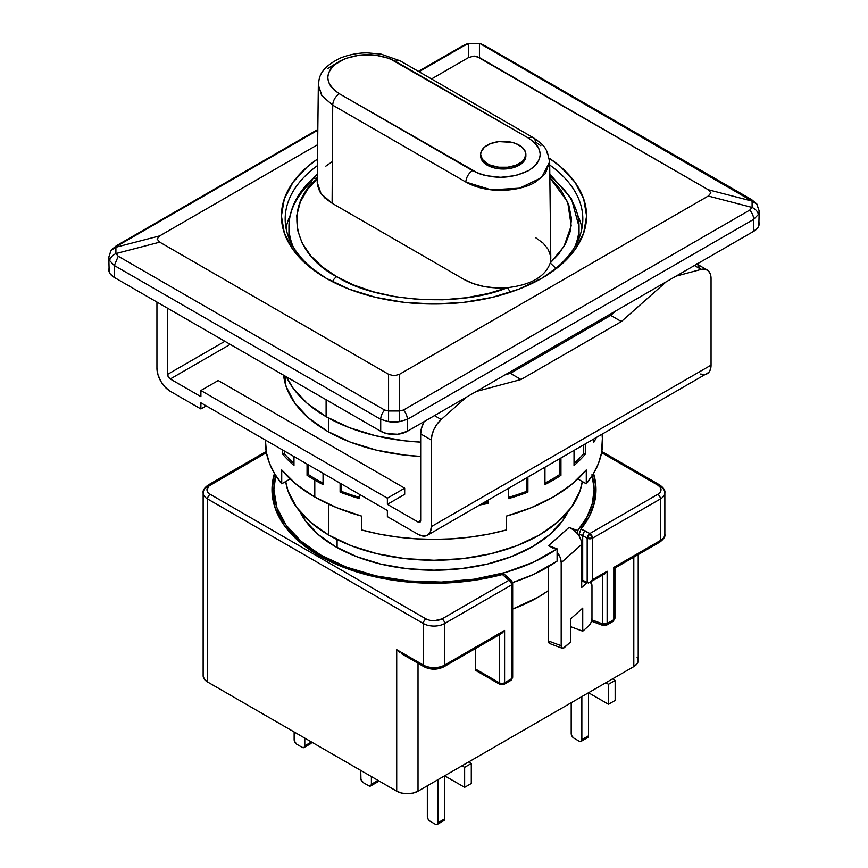 <?xml version="1.0" encoding="UTF-8"?>
<svg xmlns="http://www.w3.org/2000/svg" width="868" height="868" viewBox="0 0 868 868"><rect width="100%" height="100%" fill="white"/><g stroke="black" fill="none" stroke-linecap="round" stroke-linejoin="round"><path stroke-width="1.3" d="M326.108 399.736L326.108 416.662A152.584 88.091 0 0 0 420.676 442.127L404.228 440.77L375.605 435.758L349.229 427.62L326.108 416.662L326.108 399.736M328.777 418.159L328.777 432.036L328.777 418.159M328.777 504.243L328.777 535.089A148.819 85.921 0 0 0 485.147 555.021A148.819 85.921 0 0 0 582.298 481.512L579.954 491.104L571.491 507.216L557.733 522.069L539.223 535.089L516.677 545.777L490.952 553.719L463.035 558.601L434 560.251L404.965 558.601L377.048 553.719L351.323 545.777L328.777 535.089L310.267 522.069L296.509 507.216L288.046 491.104L285.702 481.512A148.819 85.921 0 0 0 328.777 535.089L328.777 504.243M337.099 539.549L337.099 547.567L337.099 539.549M317.395 165.636A148.819 85.921 0 0 0 327.453 279.008A148.819 85.921 180 0 1 285.181 219.018A148.819 85.921 180 0 1 317.395 165.636M326.108 278.237L326.108 278.237A152.584 88.091 180 0 1 317.471 159.072L307.131 167.003L293.037 182.237L284.346 198.761L281.416 215.948L284.346 233.134L293.037 249.658L307.131 264.881L326.108 278.237A152.584 88.091 180 0 0 541.892 278.237L518.771 289.185L492.395 297.333L463.772 302.346L434 304.039L404.228 302.346L375.605 297.333L349.229 289.185L326.108 278.237M288.046 220.711L290.14 215.492A148.819 85.921 0 0 0 286.049 228.251M579.954 220.711L577.86 215.492A148.819 85.921 0 0 1 581.951 228.251M549.704 164.985A148.819 85.921 180 0 1 582.819 219.018A148.819 85.921 180 0 1 540.536 279.008A148.819 85.921 0 0 0 549.704 164.985M549.346 158.28A152.584 88.091 180 0 1 541.892 278.237L560.869 264.881L574.963 249.658L583.654 233.134L586.584 215.948L583.654 198.761L574.963 182.237L560.869 167.003L549.346 158.28M388.571 410.998L399.508 410.998L399.508 374.282L394.039 375.822L388.571 374.282L388.571 410.998L388.571 374.282L394.039 375.822L399.508 374.282L708.255 196.027L752.1 207.419L752.1 201.116L708.255 189.723L710.925 192.87L708.255 196.027L710.925 192.87L708.255 189.723L476.727 56.453L473.961 56.062L468.492 57.603L431.526 78.945L468.492 57.603L473.961 56.062L479.429 57.603L479.429 43.682L468.492 43.682L468.492 57.603L468.492 43.682L464.564 45.451L419.038 71.74L464.564 45.451L468.492 43.682L479.429 43.682L479.429 57.603L708.255 189.723L752.1 201.116L479.82 43.476L749.746 199.249L752.1 201.116L752.1 207.419L708.255 196.027L399.508 374.282L399.508 410.998L403.436 410.043L749.746 210.099L752.1 207.419C755.713 209.264 757.807 211.597 758.382 214.439L759.196 211.043L758.382 214.439C757.807 211.597 755.713 209.264 752.1 207.419L749.746 210.099L403.436 410.043L399.508 410.998L388.571 410.998L388.571 421.631L399.508 421.631L399.508 410.998L399.508 421.631L407.363 419.32A9.418 5.436 -120 0 0 403.436 410.043A9.418 5.436 60 0 1 407.363 419.32L753.674 219.376A9.418 5.436 -120 0 0 749.746 210.099A9.418 5.436 60 0 1 753.674 219.376L758.382 214.439L753.674 219.376L753.674 231.322L407.363 431.266L407.363 419.32L399.508 421.631A18.836 10.872 180 0 1 388.571 421.631L388.571 410.998L384.643 410.043L388.571 410.998M317.818 129.462L116.269 245.828A9.418 5.436 60 0 1 118.254 245.394L317.807 130.178L118.254 245.394L115.9 247.25L115.9 253.564L159.745 242.172L157.075 239.015L159.745 235.857L115.9 247.25L159.745 235.857L157.075 239.015L159.745 242.172L388.571 374.282L159.745 242.172L115.9 253.564L118.254 256.244L384.643 410.043L118.254 256.244L114.326 265.521L380.716 419.32A9.418 5.436 -60 0 1 384.643 410.043A9.418 5.436 120 0 0 380.716 419.32L388.571 421.631L380.716 419.32L380.716 431.266L114.326 277.467L114.326 265.521L118.254 256.244L115.9 253.564L115.9 247.25L111.256 250.212L109.618 254.27M317.645 144.696L159.745 235.857L317.645 144.696M756.744 204.067L752.1 201.116L756.744 204.067L759.196 211.043L756.853 203.98L751.731 199.683A9.418 5.436 120 0 0 749.746 199.249A9.418 5.436 -60 0 1 751.731 199.683L485.331 45.885A9.418 5.436 120 0 0 483.357 45.451A9.418 5.436 -60 0 1 485.353 45.895M418.43 71.382L462.59 45.885A9.418 5.436 60 0 1 464.564 45.451A9.418 5.436 -120 0 0 462.59 45.885L468.069 43.4L479.852 43.4L485.331 45.885M109.162 267.659L108.804 269.774A18.836 10.872 0 0 0 114.326 277.467L114.326 265.521L109.618 260.574L108.804 257.178L109.618 260.574C110.193 257.742 112.287 255.409 115.9 253.564C112.287 255.409 110.193 257.742 109.618 260.574L114.326 265.521L380.716 419.32L380.716 431.266A18.836 10.872 0 0 0 407.363 431.266L407.363 419.32L753.674 219.376L753.674 231.322A18.836 10.872 0 0 0 759.196 223.64L758.838 221.514M115.9 247.25L118.254 245.394A9.418 5.436 -120 0 0 116.247 245.839M108.804 257.264L109.162 271.901L110.236 273.941L114.326 277.467L380.716 431.266L386.835 433.631L397.718 434.25L407.363 431.266L753.674 231.322L757.764 227.796L758.838 225.756L759.196 211.119M581.658 332.173L581.093 330.968M286.473 376.853L293.037 388.083L307.131 403.316L326.108 416.662A152.584 88.091 0 0 1 286.473 376.853M487.284 165.191A22.601 13.053 0 0 0 511.914 168.012A22.601 13.053 0 0 0 525.867 155.958L524.153 160.949L519.248 165.191L511.914 168.012L503.266 169.01L494.608 168.012L487.284 165.191L482.38 160.949L480.655 155.958A22.601 13.053 0 0 0 487.284 165.191L487.284 163.651L487.284 165.191M519.248 145.195A22.601 13.053 180 0 1 525.867 154.417A22.601 13.053 180 0 1 511.914 166.482A22.601 13.053 180 0 1 487.284 163.651L490.702 165.278L498.85 167.22L507.671 167.22L515.82 165.278L522.059 161.676L524.153 159.419L525.867 154.417L525.433 151.878L522.059 147.169L515.82 143.567L511.914 142.363L498.85 141.625L490.702 143.567L484.463 147.169L481.089 151.878L480.655 154.417L482.38 159.419L487.284 163.651A22.601 13.053 180 0 1 480.655 154.417A22.601 13.053 180 0 1 494.608 142.363A22.601 13.053 180 0 1 519.248 145.195M549.835 176.312A145.043 83.74 180 0 1 579.043 226.711A145.043 83.74 180 0 1 574.79 246.859M578.858 238.711A145.043 83.74 0 0 0 579.043 234.403L578.858 238.7M288.957 234.403L289.142 238.7A145.043 83.74 0 0 1 288.957 234.403L288.957 226.711A145.043 83.74 180 0 1 311.406 181.954L312.697 178.721L317.254 177.962L312.697 178.721L317.297 174.273M288.957 227.058A145.043 83.74 0 0 0 293.21 246.859A145.043 83.74 180 0 1 288.957 226.711C289.283 208.917 297.192 192.913 312.686 178.721M332.466 281.699A7.53 4.351 -60 0 1 336.762 276.697C292.603 254.074 283.435 205.738 317.775 178.135L307.532 189.376L300.317 201.962L296.769 215.47L297.333 229.336L302.064 242.931L310.657 255.659L322.495 267.018L336.762 276.697A7.53 4.351 120 0 0 332.466 281.699M549.661 161.784L545.397 173.589L535.306 182.063C523.165 190.07 490.442 195.745 465.866 182.052L332.715 105.18L332.108 203.253L332.715 105.18L321.637 95.371L318.339 84.977L317.211 182.302L321.041 193.683L332.108 203.253L463.968 279.387C476.087 286.104 490.594 288.86 507.487 287.666L510.395 292.201L507.487 287.666C459.552 307.565 375.855 302.097 336.762 276.697L353.526 284.932L373.207 291.767L395.244 296.737L418.799 299.46L442.81 299.786L466.203 297.746L488.011 293.568L507.487 287.666L495.617 287.883L484.008 286.516L473.255 283.619L463.968 279.387L332.108 203.253L324.74 197.871L319.749 191.665L317.384 184.96L317.211 182.193M549.856 177.788L567.672 201.951L571.209 225.788L563.94 246.545L550.225 262.982L558.656 254.074L565.567 243.658L570.135 231.767L571.47 218.606L568.703 204.577L561.151 190.32L549.856 177.788M325.847 166.124L332.368 161.578M555.856 268.342L550.225 262.982L550.789 258.425L549.661 161.817L547.274 151.846C545.017 148.515 545.788 146.095 533.375 137.752A9.418 5.447 -59.9 0 1 535.328 141.951L540.851 145.77M535.892 237.865L543.26 243.246L548.25 249.452L550.616 256.158M550.789 258.339L550.225 262.982C545.321 276.61 531.075 284.834 507.487 287.666M332.672 105.147L465.866 182.052A9.418 5.425 -60.1 0 1 472.517 170.627L339.345 93.733C335.374 96.5 333.149 100.308 332.672 105.147L321.995 95.881L318.339 84.977L318.925 80.778M327.594 68.615L336.632 63.104M546.786 152.432L548.294 155.361M339.345 93.733L478.572 173.481L485.418 175.586L500.608 177.311L515.787 175.553L528.645 170.584L533.56 167.123L537.227 163.162L539.484 158.866L540.243 154.406L539.484 149.936L537.249 145.65L533.581 141.679L528.655 138.207L389.428 58.46L375.128 55.064L359.667 55.075L345.377 58.503L334.44 64.818L330.773 68.778L328.516 73.075L327.757 77.534L328.516 82.004L330.751 86.29L334.419 90.261L339.345 93.733C324.024 82.927 324.024 72.131 339.355 61.357C358.028 52.481 376.734 52.471 395.482 61.324A9.418 5.425 -60.1 0 1 400.181 60.847A9.418 5.425 119.9 0 0 395.482 61.324L528.655 138.207A9.418 5.447 -59.9 0 1 533.375 137.752A9.418 5.447 120.1 0 0 528.655 138.207C543.976 149.014 543.976 159.81 528.645 170.584C509.972 179.459 491.266 179.47 472.517 170.627A9.418 5.425 119.9 0 0 465.866 182.052L491.147 189.832L519.574 188.172L541.545 177.647L549.661 161.817M335.428 546.623A139.39 80.474 180 0 1 299.786 511.447L305.211 520.518L318.1 534.428L335.428 546.623L356.553 556.638L380.651 564.07L406.81 568.649L434 570.2L461.19 568.649L487.349 564.07L511.447 556.638L532.572 546.623L549.9 534.428L562.789 520.518L568.225 511.447A139.39 80.474 180 0 1 335.428 546.623M592.247 475.621A160.113 92.442 180 0 1 594.113 489.715A160.113 92.442 180 0 1 577.611 530.598L577.611 533.831A15.071 10.318 48.4 0 1 579.206 536.153L579.206 534.265L579.206 536.153A15.071 10.318 -131.6 0 0 577.611 533.831L573.65 529.947L569.061 527.397L577.611 530.598L577.611 533.831A15.071 10.318 -131.6 0 0 569.061 527.397L548.543 545.636L553.133 548.196M594.113 501.975L594.081 504.091A160.113 92.442 0 0 0 594.113 502.019A160.113 92.442 0 0 0 593.766 495.878M273.887 489.715L276.957 507.758L286.071 525.097L300.87 541.079L320.78 555.086L346.571 567.162L376.126 575.907L408.166 580.952L441.324 582.059L474.167 579.206L505.274 572.5L533.321 562.225L557.093 548.836L548.543 545.636L557.093 548.836L557.093 561.14L557.093 552.081A15.071 10.318 48.4 0 1 561.184 562.681L561.422 647.289L563.082 648.309L570.417 642.136L570.417 619.068L570.417 642.136L564.265 647.615A5.653 2.517 -69.4 0 1 562.28 648.288A5.653 2.517 -69.4 0 1 561.184 645.727L548.543 640.996L548.543 566.62L548.543 640.996L561.184 645.727L561.184 562.681L560.12 557.321L557.093 552.081L557.093 548.836A160.113 92.442 180 0 1 320.78 555.086L320.78 556.616L320.78 555.086A160.113 92.442 180 0 1 273.887 489.715A160.113 92.442 180 0 1 275.753 475.621L273.887 489.715L273.887 502.019A160.113 92.442 0 0 0 273.919 504.091L273.887 502.019M273.887 489.335A162.001 93.527 0 0 0 272.443 496.637M319.446 555.856A162.001 93.527 180 0 1 271.999 489.715A162.001 93.527 180 0 1 274.451 473.494L271.999 489.715L275.113 507.964L284.335 525.509L299.297 541.686L319.446 555.856A162.001 93.527 180 0 0 502.409 574.497L479.288 579.52L455.103 582.45L430.43 583.231L405.844 581.82L381.909 578.283L359.178 572.674L338.205 565.144L319.446 555.856M503.722 574.377L502.409 574.497L508.908 580.28L441.996 618.917C436.647 621.423 431.32 621.423 426.004 618.917A3.765 2.17 120 0 0 423.345 623.528A15.071 8.702 0 0 0 444.655 623.528A3.765 2.17 -120 0 0 441.996 618.917A3.765 2.17 60 0 1 444.655 623.528L511.577 584.891A3.765 2.17 -120 0 0 508.908 580.28A3.765 2.582 -48.4 0 1 511.404 580.529A3.765 2.582 -48.4 0 1 512.066 582.168A3.765 2.17 180 0 1 512.673 583.35A3.765 2.17 180 0 1 511.577 584.891L444.655 623.528A15.071 8.702 180 0 1 423.345 623.528A3.765 2.17 -60 0 1 426.004 618.917L210.23 494.337C205.879 491.245 205.879 488.174 210.23 485.103A3.765 2.17 -120 0 0 208.342 484.919A3.765 2.17 60 0 1 210.23 485.103L266.411 452.662L208.906 486.026L206.92 489.715L207.843 492.308L210.23 494.337A3.765 2.17 120 0 0 207.561 498.948A3.765 2.17 -60 0 1 210.23 494.337L426.004 618.917L429.508 620.284L434 620.826L441.996 618.917L508.908 580.28L502.409 574.497L503.722 574.377M508.908 680.252L510.796 680.436A3.765 2.17 -120 0 0 511.577 678.711L504.59 682.747A3.765 2.17 60 0 1 503.82 684.472A3.765 2.17 60 0 1 501.932 684.277A3.765 2.17 -60 0 1 500.044 684.472A3.765 2.17 -60 0 1 499.263 682.747A3.765 2.17 0 0 0 504.59 682.747A3.765 2.17 60 0 1 503.82 684.472L510.796 680.436L512.673 677.181L512.066 675.988M203.145 492.796A15.071 8.702 0 0 0 207.561 498.948A15.071 8.702 180 0 1 203.145 492.796A15.071 8.702 180 0 1 207.561 486.644A3.765 2.17 60 0 1 208.342 484.919C204.381 487.805 202.656 490.431 203.145 492.796L203.145 675.825A15.071 8.702 0 0 0 207.561 681.977L207.561 498.948L423.345 623.528L423.345 665.051L396.709 649.676L396.709 791.182L207.561 681.977L207.561 498.948L423.345 623.528L423.345 665.051A15.071 8.702 0 0 0 444.655 665.051L444.655 623.528L444.655 665.051L504.59 630.45L504.59 682.747L511.577 678.711L511.577 584.891A3.765 2.17 -120 0 0 508.908 580.28A3.765 2.582 -48.4 0 1 511.415 580.54L512.673 583.35L512.673 677.181A3.765 2.17 0 0 1 511.577 678.711L511.577 584.891A3.765 2.17 180 0 0 512.663 583.578M593.538 473.461L595.958 487.653L594.623 501.899L589.546 515.863L580.844 529.22L589.839 533.549L657.77 494.337L660.157 492.308L661.08 489.715L660.157 487.132L657.77 485.103L601.589 452.662L657.77 485.103A3.765 2.17 -60 0 1 659.658 484.919A3.765 2.17 120 0 0 657.77 485.103C662.121 488.196 662.121 491.266 657.77 494.337A3.765 2.17 60 0 1 660.44 498.948A15.071 8.702 0 0 0 664.855 492.796A15.071 8.702 180 0 1 660.44 498.948L660.44 540.471A15.071 8.702 0 0 0 664.855 534.319A15.071 8.702 180 0 1 660.44 540.471A3.765 2.17 60 0 1 659.658 542.196A3.765 2.17 60 0 1 657.77 542.012M611.159 621.228L613.036 621.412L614.924 618.146L614.924 568.03L613.817 567.39L613.817 619.687L607.133 623.539A3.765 2.17 60 0 1 606.352 625.264A3.765 2.17 60 0 1 604.475 625.079A3.765 1.671 -69.4 0 1 603.151 625.535L602.425 623.832L607.133 623.539L613.817 619.687A3.765 2.17 0 0 0 614.924 618.146L613.036 621.412A3.765 2.17 -120 0 0 613.817 619.687L613.817 567.39L614.631 567.867M659.658 484.919A3.765 2.17 -60 0 1 660.44 486.644A15.071 8.702 180 0 1 664.855 492.796C665.344 490.431 663.619 487.805 659.658 484.919L601.795 451.512M571.198 733.503L571.198 702.744L571.198 733.503L571.979 736.129L573.856 738.115A3.765 2.17 60 0 1 571.198 733.503M579.184 741.196L573.856 738.115L579.184 741.196L581.072 741.38A3.765 2.17 60 0 1 579.184 741.196M587.734 737.529A3.765 2.17 -120 0 0 588.515 735.804L581.853 739.655A3.765 2.17 60 0 1 581.072 741.38L581.853 739.655L588.515 735.804L588.515 692.74L608.49 704.274L588.515 692.74L588.515 735.804L587.734 737.529L581.072 741.38M581.853 696.592L581.853 739.655L581.853 696.592M615.152 700.433L608.49 704.274L608.49 684.288L615.152 680.436L615.152 700.433L608.49 704.274L608.49 684.288L605.831 682.747L608.49 684.288L615.152 680.436L612.482 678.895L615.152 680.436L615.152 700.433M294.144 739.655L294.144 731.963L294.339 740.946L296.802 744.267A3.765 2.17 60 0 1 294.144 739.655M302.129 747.348L296.802 744.267L302.129 747.348L304.017 747.532A3.765 2.17 60 0 1 302.129 747.348M310.679 743.681A3.765 2.17 -120 0 0 311.46 741.956L304.798 745.807A3.765 2.17 60 0 1 304.017 747.532L304.798 745.807L304.798 738.115L304.798 745.807L311.46 741.956L310.679 743.681L304.017 747.532M360.741 778.108L360.741 770.415L360.947 779.399L363.41 782.719A3.765 2.17 60 0 1 360.741 778.108M368.737 785.79L363.41 782.719L368.737 785.79L370.614 785.985A3.765 2.17 60 0 1 368.737 785.79M375.388 781.949L377.276 782.133A3.765 2.17 -120 0 0 378.057 780.408L371.396 784.26A3.765 2.17 60 0 1 370.614 785.985L371.396 784.26L371.396 776.567L371.396 784.26L378.057 780.408L377.276 782.133L370.614 785.985M427.338 816.56L427.338 785.79L427.338 816.56L428.119 819.186L430.007 821.171A3.765 2.17 60 0 1 427.338 816.56M435.335 824.242L430.007 821.171L435.335 824.242L437.212 824.437A3.765 2.17 60 0 1 435.335 824.242M443.874 820.585A3.765 2.17 -120 0 0 444.655 818.86L437.993 822.712A3.765 2.17 60 0 1 437.212 824.437L437.993 822.712L444.655 818.86L444.655 775.797L464.64 787.33L444.655 775.797L444.655 818.86L443.874 820.585L437.212 824.437M437.993 779.638L437.993 822.712L437.993 779.638M471.291 783.489L464.64 787.33L464.64 767.334L471.291 763.493L471.291 783.489L464.64 787.33L464.64 767.334L461.971 765.804L464.64 767.334L471.291 763.493L468.633 761.952L471.291 763.493L471.291 783.489M396.774 649.752L399.638 652.465L396.774 649.752M426.004 666.591A3.765 2.17 -60 0 1 424.126 666.776A3.765 2.17 -60 0 1 423.345 665.051L396.709 649.676L396.709 791.182L401.591 793.059L407.363 793.721L413.125 793.059L418.018 791.182L633.803 666.591A15.071 8.702 0 0 0 638.208 660.44L637.069 657.119M587.18 538.171L589.839 533.549L592.508 538.171L587.18 538.171L587.18 582.775L589.839 582.504L592.508 579.694L592.508 538.171L660.44 498.948A3.765 2.17 -120 0 0 657.77 494.337L589.839 533.549A3.765 2.17 60 0 1 592.508 538.171A3.765 2.17 180 0 1 587.18 538.171A3.765 2.17 -60 0 1 589.839 533.549L585.075 530.804L583.394 532.909L582.688 535.578L587.18 538.171L582.688 535.578L583.394 532.909L585.075 530.804L580.844 529.22L579.206 534.265L582.688 535.578L582.688 580.182L587.18 582.775L587.18 538.171M664.855 492.796L664.855 534.319C665.485 536.478 663.76 539.104 659.658 542.196A3.765 2.17 -120 0 0 660.44 540.471L613.817 567.39L660.44 540.471L660.44 498.948L592.508 538.171L592.508 579.694L607.133 571.252L607.133 623.539L606.352 625.264L613.036 621.412M585.846 737.344L586.866 737.702M308.791 743.496L309.811 743.854M441.996 820.401L443.016 820.759M423.345 665.051A3.765 2.17 120 0 0 424.126 666.776C430.712 669.966 437.288 669.966 443.874 666.776A3.765 2.17 -120 0 0 444.655 665.051A15.071 8.702 180 0 1 423.345 665.051M476.076 670.628L475.295 668.903L475.295 648.646L475.295 668.903L499.263 682.747L475.295 668.903A3.765 2.17 120 0 0 476.076 670.628L500.044 684.472A3.765 2.17 -60 0 1 499.263 682.747L499.263 634.801L499.263 682.747A3.765 2.17 0 0 0 504.59 682.747L504.59 630.45L501.932 633.26L504.59 630.45L444.655 665.051A3.765 2.17 60 0 1 443.874 666.776A3.765 2.17 60 0 1 441.996 666.591L440.401 667.351M511.415 580.54L504.829 574.735M595.556 496.648A162.001 93.527 0 0 0 594.113 489.335M593.549 473.494A162.001 93.527 180 0 1 596.001 489.715A162.001 93.527 180 0 1 580.844 529.22L580.811 529.252M203.145 675.825L204.295 679.156L207.561 681.977L396.709 791.182A15.071 8.702 0 0 0 418.018 791.182L633.803 666.591L633.803 557.126L633.803 666.591L637.069 663.77L638.208 660.44L638.208 554.576M418.018 791.182L418.018 663.25L418.018 791.182M438.492 667.969L429.508 667.969M579.694 531.509L579.206 534.265L582.688 535.578L582.688 580.182L581.701 579.813L581.701 544.431L581.061 540.319L579.206 536.153A15.071 10.318 -131.6 0 1 581.701 544.431L581.701 587.495L586.833 582.938A9.418 4.188 -69.4 0 1 587.093 582.721L581.701 581.017L586.833 582.938L581.701 587.495L581.701 579.813L588.406 583.003L604.475 574.063L607.133 571.252L592.508 579.694L589.839 582.504M548.543 590.522L537.9 597.379L512.673 609.043A146.931 84.825 0 0 0 548.543 590.522M606.352 625.264L603.151 625.535A3.765 1.671 -69.4 0 1 602.425 623.832L602.425 575.245L602.425 623.832A3.765 2.17 0 0 0 607.133 623.539L607.133 571.252L604.866 573.813M602.425 623.832L591.824 619.86L602.425 623.832M582.732 608.121L570.417 619.068L582.732 608.121L582.732 631.188L570.417 626.577L582.732 631.188L582.732 608.121M588.884 625.72L582.732 631.188L588.884 625.72A5.653 2.517 -69.4 0 0 591.965 618.374L591.965 586.074L591.965 618.374L591.065 622.432L588.884 625.72M601.752 574.356L602.425 574.54M590.609 582.07A9.418 4.188 -69.4 0 1 591.965 586.074L590.457 581.972M550.442 643.568L549.444 643.459L548.543 640.996A5.653 2.517 110.6 0 0 549.639 643.546L562.28 648.288M561.184 562.681L581.701 544.431L561.184 562.681M512.597 582.558A160.113 92.442 0 0 0 557.093 561.14L533.321 574.529L512.597 582.569M591.976 474.655L594.113 488.955L592.388 503.277L586.844 517.263L577.611 530.598L569.061 527.397L548.543 545.636M283.684 375.909A150.696 87.006 180 0 1 283.76 375.291A150.696 87.006 0 0 0 283.684 375.898M327.442 431.277A150.696 87.006 180 0 1 283.597 375.193L286.201 386.727L294.773 403.045L308.704 418.083L327.442 431.277L350.281 442.094L376.332 450.134L404.596 455.082L420.676 456.416A150.696 87.006 180 0 1 327.442 431.277M265.445 440.076L266.443 452.814L269.536 463.447L274.646 473.83L281.72 483.812L281.72 469.968A168.598 97.335 0 0 0 314.791 497.028L314.791 480.102A168.598 97.335 180 0 1 307.066 475.339L308.4 474.568L308.4 464.879L308.4 474.568L307.066 475.339L307.066 464.109L307.066 475.339A168.598 97.335 0 0 0 314.791 480.102A168.598 97.335 0 0 0 323.048 484.561L323.048 473.342L323.048 484.561A168.598 97.335 180 0 1 314.791 480.102L314.791 497.028A168.598 97.335 0 0 0 361.641 516.113L361.641 529.957A168.598 97.335 0 0 0 506.359 529.957L506.359 516.113A168.598 97.335 0 0 0 586.28 469.968L586.28 483.812A168.598 97.335 0 0 0 602.598 442.04L602.077 434.423M340.104 492.123L340.104 483.183L340.104 492.123L341.048 491.179A166.71 96.25 0 0 0 359.678 497.429A166.71 96.25 180 0 1 341.048 491.179L341.048 483.736L341.048 491.179L340.104 492.123A168.598 97.335 0 0 0 359.678 498.644A168.598 97.335 180 0 1 340.104 492.123M359.678 494.489L359.678 498.644L359.678 494.489M488.456 503.397A168.598 97.335 180 0 1 479.961 504.926A168.598 97.335 0 0 0 488.456 503.397L487.968 500.304L487.968 502.344A166.71 96.25 180 0 1 482.749 503.321A166.71 96.25 0 0 0 487.968 502.344L488.456 503.397L488.456 500.022L488.456 503.397M508.322 498.644L508.322 488.554L508.322 498.644A168.598 97.335 0 0 0 527.896 492.123A168.598 97.335 180 0 1 508.322 498.644M527.896 477.248L527.896 492.123L526.952 491.179L526.952 477.801L526.952 491.179A166.71 96.25 180 0 1 508.322 497.429A166.71 96.25 0 0 0 526.952 491.179L527.896 492.123L527.896 477.248M544.952 484.561L544.952 467.407L544.952 484.561A168.598 97.335 0 0 0 560.934 475.339A168.598 97.335 180 0 1 544.952 484.561M560.934 458.174L560.934 475.339L559.6 474.568L559.6 458.944L559.6 474.568A166.71 96.25 180 0 1 544.952 483.118A166.71 96.25 0 0 0 559.6 474.568L560.934 475.339L560.934 458.174M574.03 465.487L574.03 450.622L574.03 465.487A168.598 97.335 0 0 0 585.325 454.181A168.598 97.335 180 0 1 574.03 465.487M585.325 444.091L585.325 454.181L583.697 453.639L583.697 445.034L583.697 453.639A166.71 96.25 180 0 1 574.03 463.512A166.71 96.25 0 0 0 583.697 453.639L585.325 454.181L585.325 444.091M593.56 442.713L593.56 439.349L593.56 442.713A168.598 97.335 0 0 0 596.207 437.808A168.598 97.335 180 0 1 593.56 442.713M284.303 450.969L284.303 453.639A166.71 96.25 0 0 0 293.97 463.512A166.71 96.25 180 0 1 284.303 453.639L284.303 450.969M308.4 474.568A166.71 96.25 0 0 0 323.048 483.118A166.71 96.25 180 0 1 308.4 474.568M170.269 391.284A18.836 10.872 60 0 1 156.945 368.216L157.965 374.683L160.851 381.345L165.17 387.171L170.269 391.284L200.899 408.969L200.899 402.817L387.378 510.482L387.378 516.634L418.018 534.319L423.117 536.088L427.436 535.252A18.836 10.872 60 0 1 418.018 534.319L387.378 516.634L387.378 510.482L200.899 402.817L200.899 408.969L206.226 405.899L200.899 408.969L170.269 391.284M700.335 374.032L705.131 374.509L707.149 373.761A18.836 10.872 -120 0 0 711.055 365.135L431.331 526.626A18.836 10.872 60 0 1 427.436 535.252L430.322 531.932L431.331 526.626L431.331 440.054L432.047 434.705L434.087 429.107L437.255 423.844L441.204 419.504L434.477 415.609L441.204 419.504L466.322 397.229L441.204 419.504A18.836 10.872 -60 0 0 431.331 440.054L420.676 433.902L431.331 440.054L431.331 526.626L711.055 365.135L711.055 278.563L711.055 365.135L710.035 370.441L708.809 372.383L427.436 535.252M701.181 269.406L676.063 276.132L701.181 269.406A18.836 10.872 -60 0 1 707.149 269.937A18.836 10.872 -60 0 1 711.055 278.563L710.35 274.028L708.299 270.783L705.131 269.188L701.181 269.406L694.454 265.521L701.181 269.406M610.725 315.399L615.705 310.983L610.725 315.399L621.38 321.551L610.725 315.399L510.351 373.349L610.725 315.399M666.125 281.872L621.38 321.551L521.006 379.5L510.351 373.349L521.006 379.5L476.272 391.49L521.006 379.5L621.38 321.551L666.125 281.872M505.382 374.683L510.351 373.349L505.382 374.683M282.675 450.025L282.675 454.181L284.303 453.639L282.675 454.181A168.598 97.335 0 0 0 293.97 465.487L293.97 456.557L293.97 465.487A168.598 97.335 180 0 1 282.675 454.181L282.675 450.025M265.402 440.065L265.402 442.04A168.598 97.335 0 0 0 281.72 483.812L290.14 478.952L281.72 483.812L281.72 469.968L296.248 484.311L314.791 497.028L336.795 507.726L361.641 516.113L361.641 529.957L378.936 534.037L396.915 536.988L415.338 538.778L434 539.375L452.662 538.778L471.085 536.988L489.064 534.037L506.359 529.957L506.359 516.113L531.205 507.726L553.209 497.028L571.752 484.311L586.28 469.968L586.28 483.812L593.354 473.83L598.464 463.447L601.557 452.814L602.598 434.13M577.86 478.952L586.28 483.812L577.86 478.952M601.828 318.99L603.162 319.76L601.828 318.99M224.877 341.298L167.6 374.368L167.6 308.227L167.6 374.368L224.877 341.298M156.945 302.075L156.945 368.216L156.945 302.075M424.126 421.588A18.836 10.872 120 0 0 420.676 433.902L420.676 520.474A3.765 2.17 60 0 1 419.895 522.2A3.765 2.17 60 0 1 418.018 522.015L420.676 520.474L419.895 522.2L418.018 522.015L387.378 504.33L387.378 498.178L404.694 488.174L218.215 380.52L200.899 390.513L387.378 498.178L200.899 390.513L200.899 396.665L170.269 378.98A3.765 2.17 60 0 1 167.6 374.368L168.381 376.994L170.269 378.98L230.204 344.368L170.269 378.98L200.899 396.665L200.899 390.513L218.215 380.52L404.694 488.174L404.694 494.326L404.694 488.174L387.378 498.178L387.378 504.33L404.694 494.326L387.378 504.33L418.018 522.015L420.676 520.474L420.676 433.902L421.392 428.553L424.126 421.588M699.695 267.876L697.644 264.632M597.835 322.842L596.5 322.071L597.835 322.842M586.584 327.8L586.584 329.341M116.269 245.828L111.147 250.125L108.804 257.178M285.181 376.115L285.181 383.461M525.867 155.958L525.867 154.417M549.813 174.045L571.394 198.566L579.043 226.711L579.043 234.403M318.339 84.977C319.381 79.899 317.363 69.136 340.853 57.852C353.417 53.035 363.41 52.85 367.457 52.905L380.933 54.087L400.181 60.847L533.375 137.752M480.655 155.958L480.655 154.417M594.113 489.715L594.113 502.019M266.205 451.512L208.342 484.919M401.483 653.712L424.126 666.776M500.044 684.472L503.82 684.472M510.796 680.436L512.673 677.181M614.924 568.03L659.658 542.196M501.932 633.26L443.874 666.776M591.509 621.173L603.151 625.535M707.149 269.937L696.494 263.785"/></g></svg>
